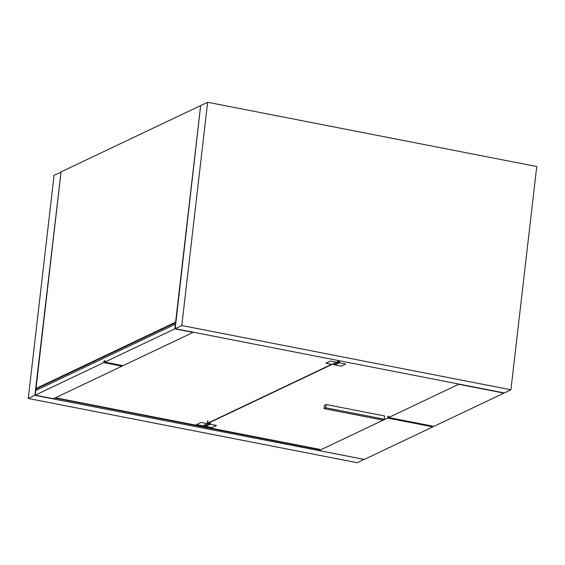 <?xml version="1.0" encoding="UTF-8"?>
<svg xmlns="http://www.w3.org/2000/svg" width="565" height="565" viewBox="0 0 565 565"><rect width="100%" height="100%" fill="white"/><g stroke="black" fill="none" stroke-linecap="round" stroke-linejoin="round"><path stroke-width="0.85" d="M319.211 449.634L54.932 398.028M61.034 172.12L34.882 395.323L364.022 459.359M61.013 172.304L54.085 175.207L28.25 398.473L35.242 395.076M363.902 459.338L357.363 462.735L28.25 398.473M35.228 395.161L53.477 398.72L121.984 366.177L103.734 362.617L103.911 361.113L104.984 360.597L104.808 362.101L123.057 365.668L193.075 332.411L174.818 328.844L175.362 324.155L35.772 390.472L35.228 395.161L103.734 362.617M36.605 390.076L36.767 388.628L36.005 388.473L175.602 322.163L200.653 105.577L207.638 102.265L536.75 166.527L510.915 389.793L181.803 325.532L207.638 102.265M510.915 389.793L504.284 392.943L175.171 328.682L200.66 105.577L61.062 171.887L36.005 388.473M387.604 418.043L319.105 450.588L364.34 459.423L432.847 426.879L387.604 418.043L387.781 416.539M319.105 450.588L319.253 449.288M388.685 417.535L433.92 426.363L503.931 393.106L458.695 384.278L388.685 417.535L388.854 416.031M432.931 426.172L432.847 426.879M104.899 361.303L103.911 361.113M122.068 365.47L121.984 366.177M104.808 362.101L174.818 328.844M36.767 388.628L175.538 322.707M175.171 328.682L181.803 325.532M203.471 425.798L207.623 423.828L209.396 424.174L205.243 426.144L203.506 425.48L201.733 426.335L319.663 449.366M388.798 416.525L387.724 417.034M339.678 360.802L336.91 362.123M332.75 364.093L207.659 423.524M384.278 419.209L384.652 415.96L326.139 404.54L324.395 405.366L324.02 408.608L325.765 407.782L384.278 419.209L382.533 420.035L324.02 408.608M326.139 404.54L325.765 407.782M55.483 397.767L201.31 426.243L202.411 425.72M339.24 360.717L336.945 361.805M331.655 364.319L207.694 423.206M332.714 364.404L336.874 362.426L338.647 362.772L334.487 364.75L332.757 364.086M338.823 361.212L338.647 362.772M196.542 424.569L201.048 422.429L207.341 423.658L202.835 425.798L196.542 424.569M207.673 420.798L207.341 423.658M345.688 364.044L341.189 366.184L334.897 364.955L339.403 362.815L345.688 364.044M334.897 364.955L334.946 364.531M339.629 360.83L339.403 362.815M325.786 363.175L330.292 361.035L336.585 362.264L332.079 364.404L325.786 363.175M209.58 422.613L209.396 424.174M207.955 420.96L207.623 423.828M216.444 425.438L211.939 427.578L205.653 426.349L210.152 424.209L216.444 425.438M205.653 426.349L205.702 425.932M210.385 422.225L210.152 424.209"/></g></svg>
